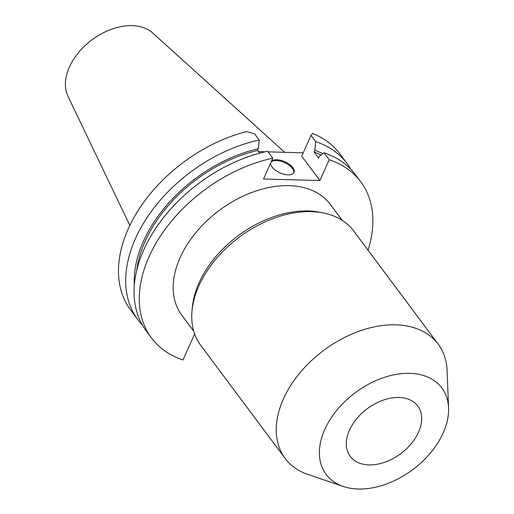 <?xml version="1.0" encoding="UTF-8"?>
<svg xmlns="http://www.w3.org/2000/svg" width="514" height="514" viewBox="0 0 514 514"><rect width="100%" height="100%" fill="white"/><g stroke="black" fill="none" stroke-linecap="round" stroke-linejoin="round"><path stroke-width="0.77" d="M284.705 152.311L152.748 33.024A53.34 35.485 143.3 0 0 108.801 30.3A53.34 35.485 143.3 0 0 69.351 67.161A53.34 35.485 143.3 0 0 67.976 96.304L129.843 225.434M319.926 180.562L329.198 159.745A130.55 86.847 -36.7 0 1 360.693 181.75L355.482 174.773A130.55 86.847 143.3 0 0 323.987 152.767L319.348 156.359L318.571 158.094L314.022 152.003L314.799 150.261L315.628 141.575A130.55 86.847 -36.7 0 1 347.13 163.58L339.902 153.898A130.55 86.847 143.3 0 0 312.57 133.415L311.009 135.381L301.737 156.198L319.926 180.562L263.528 179.02L272.793 158.203A130.55 86.847 -36.7 0 0 148.957 256.923A130.55 86.847 -36.7 0 0 151.469 337.949L146.259 330.971A130.55 86.847 143.3 0 1 143.747 249.945A130.55 86.847 143.3 0 1 267.582 151.225L272.793 158.203M303.241 152.819L268.057 151.855M265.115 151.778L258.471 151.591M259.229 140.033L254.603 133.839L246.591 131.61A130.55 86.847 143.3 0 0 128.159 229.071A130.55 86.847 143.3 0 0 130.672 310.096L137.9 319.779A130.55 86.847 -36.7 0 1 135.388 238.753A130.55 86.847 -36.7 0 1 259.229 140.033L258.394 148.719L257.623 150.461L259.634 153.153M151.469 337.949A130.55 86.847 -36.7 0 0 182.965 359.961L194.645 334.023M360.693 181.75A130.55 86.847 -36.7 0 1 368.03 250.17M342.208 220.345L330.322 204.424A92.648 61.635 143.3 0 0 253.967 191.69A92.648 61.635 143.3 0 0 180.054 257.777A92.648 61.635 143.3 0 0 181.84 315.275L193.727 331.202M142.417 325.124A130.55 86.847 -36.7 0 1 137.9 319.779M270.615 163.099A12.632 6.078 24 0 0 276.108 170.738A12.632 6.078 24 0 0 288.046 174.856A12.632 6.078 24 0 0 293.944 172.434A12.632 6.078 24 0 0 289.466 164.396A12.632 6.078 24 0 0 276.757 159.738A12.632 6.078 24 0 0 271.392 161.351M257.623 150.461A121.086 80.55 143.3 0 0 145.057 241.516A121.086 80.55 143.3 0 0 136.724 270.403M134.334 285.212A123.174 81.938 -36.7 0 1 143.348 241.471A123.174 81.938 -36.7 0 1 258.394 148.719M315.628 141.575L311.009 135.381M347.13 163.58A130.55 86.847 -36.7 0 1 350.966 169.427M329.198 159.745L323.987 152.767M314.799 150.261A123.174 81.938 -36.7 0 1 322.798 153.686M321.077 155.016A121.086 80.55 143.3 0 0 314.022 152.003M271.032 162.161A12.632 6.078 -156 0 1 276.397 160.548A12.632 6.078 -156 0 1 288.752 164.955A12.632 6.078 -156 0 1 293.732 172.826M192.011 310.925L192.345 307.295A92.648 61.635 -36.7 0 1 198.957 283.092A92.648 61.635 -36.7 0 1 319.682 212.231L323.261 212.944A95.501 63.53 143.3 0 0 198.822 285.983A95.501 63.53 143.3 0 0 192.011 310.925A95.501 63.53 143.3 0 0 200.659 345.254L285.161 458.443A95.501 63.53 -36.7 0 1 283.323 399.166A95.501 63.53 -36.7 0 1 359.511 331.055A95.501 63.53 -36.7 0 1 438.211 344.174A95.501 63.53 -36.7 0 1 447.084 370.491L448.568 407.885A72.217 48.04 -36.7 0 1 443.248 432.807A72.217 48.04 -36.7 0 1 343.294 486.475A72.217 48.04 -36.7 0 1 324.732 429.569A72.217 48.04 -36.7 0 1 396.114 374.398A72.217 48.04 -36.7 0 1 448.568 407.885M438.211 344.174L353.716 230.992A95.501 63.53 143.3 0 0 323.261 212.944M343.294 486.475L307.867 474.428A95.501 63.53 -36.7 0 1 285.161 458.443M418.55 432.133A42.116 28.013 143.3 0 0 417.741 405.989A42.116 28.013 143.3 0 0 383.033 400.207A42.116 28.013 143.3 0 0 349.436 430.244A42.116 28.013 143.3 0 0 350.246 456.381A42.116 28.013 143.3 0 0 384.954 462.17A42.116 28.013 143.3 0 0 418.55 432.133"/></g></svg>
